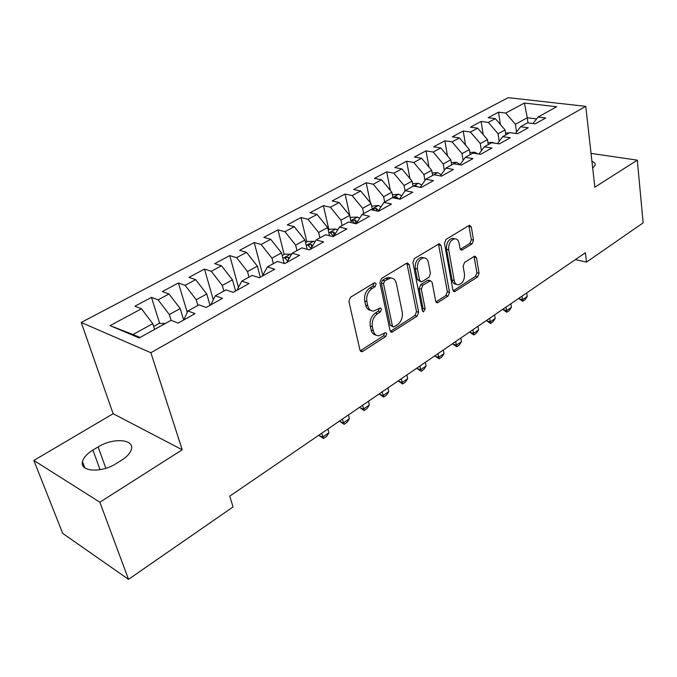 <?xml version="1.0" encoding="UTF-8"?>
<svg xmlns="http://www.w3.org/2000/svg" width="677" height="677" viewBox="0 0 677 677"><rect width="100%" height="100%" fill="white"/><g stroke="black" fill="none" stroke-linecap="round" stroke-linejoin="round"><path stroke-width="1.02" d="M376.15 283.883L374.821 282.69L374.203 282.893L350.525 297.237L348.883 301.383L359.969 350.127L361.738 351.71L362.77 351.355L385.695 336.503L386.795 333.702L385.585 332.593L378.875 335.8C376.014 335.8 374.136 334.099 373.247 330.689L372.367 326.695C371.656 321.245 373.357 316.929 377.453 313.756L380.423 311.894L381.532 309.076L380.262 307.917L373.653 311.031C370.666 311.048 368.703 309.279 367.763 305.708L366.866 301.629C366.139 296.061 367.856 291.702 372.012 288.571L375.024 286.735L376.15 283.883M452.431 238.287L454.614 238.795C456.967 238.761 458.473 240.267 459.133 243.322L460.03 248.484L461.689 250.151L472.055 243.915L473.519 240.149L471.31 226.981L469.643 225.272L468.958 225.509L445.965 239.438L444.467 243.297L452.905 290.128L454.495 291.711L477.623 276.961L479.062 273.237L476.473 257.768L474.882 256.143L474.162 256.405L464.583 262.439L463.119 266.222L464.464 273.965C464.71 279.838 462.704 283.451 458.464 284.805C456.256 284.822 454.834 283.401 454.199 280.532L448.69 249.737C448.394 243.83 450.374 240.183 454.614 238.795L452.431 238.287C448.191 239.675 446.219 243.314 446.515 249.212L448.69 249.737M585.377 252.758L229.748 496.182L233.049 506.938L128.512 579.343L99.857 502.207L182.223 449.782L150.878 352.717L585.757 106.348L594.838 187.19L637.302 160.161L643.15 222.877L586.494 262.117L585.377 252.758M409.263 264.69L407.444 262.981L406.632 263.26L381.464 278.501L379.865 282.554L390.07 330.698L391.78 332.28L417.125 316.142L418.648 312.249L409.263 264.69L407.089 264.115L406.733 263.201M414.451 258.521L439.238 243.703L440.981 245.412L449.52 292.312L448.039 296.12L437.317 302.822L435.692 301.24L432.121 282.334L430.428 280.701L422.846 285.237L421.322 289.147L425.164 308.907L423.497 311.843L422.338 310.735L412.902 262.473L414.451 258.521M150.878 352.717L81.223 322.472L508.19 97.657L585.757 106.348M159.696 323.445L151.487 297.364L134.901 306.216L141.459 308.771L110.08 325.629L139.191 337.958L171.044 320.314L178.136 323.081L195.061 313.637L187.918 310.971L198.97 304.845L206.155 307.451L222.513 298.329L215.286 295.815L225.974 289.891L233.235 292.346L249.06 283.519L241.757 281.15L252.098 275.421L259.426 277.731L274.735 269.192L267.364 266.966L277.384 261.424L284.772 263.59L299.589 255.331L292.168 253.232L301.866 247.858L309.304 249.906L323.657 241.901L316.184 239.929L325.586 234.724L333.076 236.645L346.979 228.885L339.465 227.04L348.57 221.988L356.102 223.799L369.583 216.276L362.034 214.533L370.869 209.642L378.435 211.334L391.509 204.039L383.927 202.406L392.508 197.659L400.099 199.25L412.784 192.175L405.176 190.643L413.503 186.031L421.119 187.521L433.441 180.649L425.808 179.219L433.898 174.734L441.531 176.138L453.497 169.462L445.855 168.116L453.708 163.766L461.359 165.078L472.986 158.587L465.327 157.326L472.961 153.104L480.619 154.322L491.925 148.018L484.258 146.841L491.688 142.729L499.355 143.879L510.34 137.744L502.672 136.644L509.899 132.641L517.567 133.716L528.255 127.75L520.588 126.726L527.611 122.833L535.287 123.832L545.687 118.026L538.02 117.07L533.027 123.536M151.487 297.364L158.096 299.835L169.005 293.97L180.209 308.577L183.67 319.993L187.918 310.971M187.25 312.385L178.415 282.994L162.362 291.559L169.005 293.97M178.415 282.994L185.109 285.322L195.67 279.652L206.756 293.979L210.039 305.285M213.306 299.767L204.488 269.082L188.942 277.375L195.67 279.652M204.488 269.082L211.258 271.274L221.481 265.782L232.473 279.846L235.571 291.042M238.473 287.361L229.748 255.601L214.685 263.641L221.481 265.782M229.748 255.601L236.586 257.666L246.496 252.343L257.378 266.146L260.307 277.24M262.811 275.2L254.23 242.535L239.633 250.329L246.496 252.343M254.23 242.535L261.127 244.482L270.732 239.32L281.514 252.876L284.171 263.412M284.145 254.434L277.976 229.867L263.818 237.415L270.732 239.32M277.976 229.867L284.924 231.695L294.241 226.685L304.921 240.013L307.163 249.314M306.85 241.909L301.011 217.571L287.276 224.899L294.241 226.685M301.011 217.571L308.01 219.289L317.056 214.431L327.626 227.523L329.513 235.731M328.895 229.74L323.378 205.639L310.041 212.756L317.056 214.431M323.378 205.639L330.418 207.255L339.194 202.541L349.67 215.404L351.245 222.631M350.314 217.926L345.092 194.045L332.136 200.959L339.194 202.541M345.092 194.045L352.167 195.568L360.689 190.99L371.072 203.642L372.392 209.98M370.361 202.778L366.189 182.79L353.606 189.509L360.689 190.99M366.189 182.79L373.289 184.22L381.574 179.769L391.856 192.217L392.956 197.752M390.392 190.44L386.685 171.848L374.457 178.373L381.574 179.769M386.685 171.848L393.819 173.194L401.867 168.869L412.056 181.106L413.038 186.293M409.915 178.533L406.623 161.211L394.725 167.557L401.867 168.869M406.623 161.211L413.774 162.472L421.602 158.266L431.698 170.308L432.62 175.445L437.621 172.643L432.171 172.931M428.939 167.016L426.011 150.861L414.442 157.039L421.602 158.266M426.011 150.861L433.187 152.046L440.795 147.95L450.797 159.806L451.669 164.892M447.48 155.871L444.874 140.799L433.618 146.807L440.795 147.95M444.874 140.799L452.067 141.899L459.471 137.922L469.381 149.592L470.202 154.627L474.543 152.19L469.855 152.469M465.556 145.081L463.237 131L452.278 136.847L459.471 137.922M463.237 131L470.439 132.032L477.657 128.156L487.474 139.648L488.244 144.641L492.281 142.373L487.931 142.644M483.175 134.621L481.127 121.454L470.447 127.149L477.657 128.156M481.127 121.454L488.329 122.419L495.352 118.644L505.084 129.967L505.812 134.909L509.553 132.802L505.541 133.064M500.371 124.475L498.543 112.162L488.142 117.705L495.352 118.644M498.543 112.162L505.753 113.059L524.404 103.039L556.663 106.738L538.02 117.07M520.588 126.726L515.493 133.428M528.001 122.884L527.298 117.747L515.425 124.272L516.534 132.057M505.753 113.059L515.425 124.272M524.404 103.039L527.298 117.747L536.59 118.924M502.672 136.644L497.477 143.6M505.084 129.967L498.094 133.809L499.211 141.273M488.329 122.419L498.094 133.809M484.258 146.841L478.961 154.06M487.474 139.648L480.298 143.592L481.415 150.709M470.439 132.032L480.298 143.592M465.327 157.326L459.92 164.833M469.381 149.592L462.01 153.645L463.127 160.381M452.067 141.899L462.01 153.645M445.855 168.116L440.346 175.918M450.797 159.806L443.223 163.978L444.324 170.282M433.187 152.046L443.223 163.978M425.808 179.219L420.197 187.343M431.698 170.308L423.904 174.59L424.978 180.42M413.774 162.472L423.904 174.59M405.176 190.643L399.464 199.123M412.056 181.106L404.042 185.515L405.066 190.804M393.819 173.194L404.042 185.515M383.927 202.406L378.104 211.266M391.856 192.217L383.614 196.745L384.68 202M373.289 184.22L383.614 196.745M362.034 214.533L356.119 223.782M371.072 203.642L362.584 208.304L363.71 213.61M352.167 195.568L362.584 208.304M339.465 227.04L333.736 236.273M349.67 215.404L340.929 220.211L342.122 225.559M330.418 207.255L340.929 220.211M316.184 239.929L310.658 249.144M327.626 227.523L318.63 232.473L319.891 237.881M308.01 219.289L318.63 232.473M292.168 253.232L286.862 262.431M304.921 240.013L295.646 245.108L296.983 250.566M284.924 231.695L295.646 245.108M267.364 266.966L262.295 276.131M281.514 252.876L271.951 258.14L273.364 263.649M261.127 244.482L271.951 258.14M241.757 281.15L236.942 290.281M257.378 266.146L247.511 271.579L249.001 277.138M236.586 257.666L247.511 271.579M215.286 295.815L210.742 304.895M232.473 279.846L222.284 285.44L223.867 291.059M211.258 271.274L222.284 285.44M206.756 293.979L196.237 299.759L197.912 305.429M185.109 285.322L196.237 299.759M180.209 308.577L169.335 314.551L171.129 320.348M158.096 299.835L169.335 314.551M575.391 259.596L586.494 262.117M637.302 160.161L591.046 153.4M182.223 449.782L113.135 413.706L33.85 460.453L99.857 502.207M33.85 460.453L62.699 533.374L128.512 579.343M113.135 413.706L81.223 322.472M141.459 308.771L152.765 323.665L133.005 334.531L140.029 337.493M152.765 323.665L154.593 329.428M110.08 325.629L133.005 334.531M92.91 450.078C86.994 453.742 83.516 457.601 82.476 461.638C79.471 471.793 101.508 473.189 116.258 463.542L121.538 460.267C127.217 456.645 130.517 452.913 131.456 449.079C134.224 438.908 112.678 437.68 98.123 446.93L92.91 450.078L100.078 469.686M592.705 168.167L595.244 165.07C595.498 163.504 594.398 162.26 591.935 161.338M373.992 283.265L372.866 286.109L369.854 287.937C365.698 291.068 363.989 295.409 364.717 300.969L366.866 301.629M370.784 310.354C368.161 310.041 366.435 308.263 365.614 305.039L364.717 300.969M376.04 335.081C373.535 334.76 371.893 333.059 371.114 329.978L370.234 326.001C369.524 320.551 371.216 316.252 375.312 313.087L378.274 311.225L379.382 308.407M360.232 350.821L383.571 335.792L384.663 333.008M390.324 331.408L414.984 315.49L416.507 311.598L407.089 264.115M384.646 280.879L383.537 283.705L392.415 325.908L393.616 327.025L397.314 324.833C401.258 321.727 402.908 317.505 402.265 312.173L396.383 283.46C395.486 279.813 393.532 278.01 390.519 278.044L384.646 280.879L382.488 280.27L381.371 283.088L383.537 283.705M392.905 326.796L390.274 325.222L381.371 283.088M391.094 278.027L388.353 277.435L385.611 278.374L387.769 278.975M382.488 280.27L385.611 278.374M435.929 301.95L445.889 295.519L447.362 291.719L438.476 243.974M429.159 280.354L427.458 280.396L420.688 284.636L419.165 288.537L423.015 308.272L425.164 308.907M422.33 310.667L423.015 308.272M428.355 262.38C427.644 259.325 426.078 257.819 423.641 257.852C419.148 259.283 417.083 263.023 417.43 269.091L419.588 280.185L421.314 281.844L422.135 281.556L428.922 277.308L430.437 273.423L428.355 262.38M423.768 257.844L421.466 257.294C416.973 258.724 414.908 262.464 415.263 268.515L417.43 269.091M420.392 281.59L417.421 279.593L415.263 268.515M460.318 249.331L469.88 243.407L471.344 239.641L468.822 225.593M456.298 284.222C454.089 284.23 452.676 282.808 452.041 279.956L446.515 249.212M453.133 290.839L475.466 276.402L476.904 272.687L474.052 256.465M165.416 323.428L159.061 323.445L153.645 326.432M282.182 255.517L284.721 254.12L291.609 254.197M289.333 258.14L288.106 257.167L284.814 257.954L287.708 260.95M319.079 435.04L319.231 435.641L322.59 437.13L328.853 432.823L327.896 428.998M328.853 432.823L326.661 436.343L323.538 438.493L319.231 435.641M321.617 433.297L323.538 438.493M305.547 242.62L307.603 241.486L313.806 241.291L315.05 241.833M312.706 245.734L311.09 244.405L307.866 245.159L311.065 248.476M339.744 420.891L339.896 421.492L343.273 422.913L349.366 418.724L348.452 414.925M349.366 418.724L347.166 422.22L344.128 424.31L339.896 421.492M342.35 419.105L344.128 424.31M328.227 230.112L329.826 229.232L335.834 229.012L337.73 229.833M335.352 233.675L333.397 232.033L330.241 232.753L333.676 236.307M359.859 407.122L360.003 407.723L363.388 409.086L369.32 405.007L368.457 401.241M369.32 405.007L367.12 408.476L364.158 410.516L360.003 407.723M362.517 405.303L364.158 410.516M350.229 217.969L351.405 217.325L357.524 217.08L359.707 218.18M357.295 221.946L355.053 220.017L351.964 220.702L354.833 223.495M379.433 393.726L379.569 394.319L382.97 395.622L388.742 391.653L387.921 387.913M388.742 391.653L386.542 395.097L383.656 397.086L379.569 394.319M382.141 391.873L383.656 397.086M371.597 206.18L378.443 205.495L381.007 206.849M378.587 210.539L376.09 208.338L373.061 208.99L374.686 210.496M398.491 380.677L398.618 381.269L402.036 382.522L407.656 378.655L406.877 374.94M407.656 378.655L405.447 382.073L402.646 384.003L398.618 381.269M401.241 378.798L402.646 384.003M392.355 194.731L398.77 194.231L401.681 195.831M398.897 199.004L396.536 196.99L393.565 197.625M417.057 367.975L417.176 368.559L420.595 369.76L426.07 365.995L425.342 362.305M426.07 365.995L423.87 369.388L421.136 371.267L417.176 368.559M419.85 366.062L421.136 371.267M412.555 183.585L418.547 183.289L421.746 185.109M417.667 186.844L416.406 185.963L413.901 186.107M435.142 355.594L435.252 356.178L438.688 357.321L444.019 353.656L443.325 349.992M444.019 353.656L441.819 357.024L439.153 358.861L435.252 356.178M437.977 353.648L439.153 358.861M437.621 172.643L441.226 174.666M452.769 343.527L452.871 344.111L456.306 345.202L461.511 341.631L460.851 337.992M461.511 341.631L459.311 344.974L456.713 346.759L452.871 344.111M455.646 341.563L456.713 346.759M451.271 162.565L456.484 162.277L460.165 164.494M469.948 331.764L470.05 332.339L473.494 333.389L478.563 329.902L477.945 326.297M478.563 329.902L476.363 333.228L473.832 334.971L470.05 332.339M472.859 329.775L473.832 334.971M474.543 152.19L477.886 153.891M486.712 320.297L486.805 320.864L490.25 321.871L495.2 318.469L494.608 314.89M495.2 318.469L493 321.77L490.529 323.471L486.805 320.864M489.657 318.283L490.529 323.471M492.281 142.373L494.422 143.143M503.062 309.101L503.146 309.668L506.599 310.633L511.423 307.316L510.873 303.761M511.423 307.316L509.231 310.591L506.819 312.249L503.146 309.668M506.032 307.07L506.819 312.249M519.014 298.185L519.098 298.743L522.551 299.666L527.265 296.433L526.74 292.896M527.265 296.433L525.064 299.683L522.712 301.299L519.098 298.743M522.018 296.128L522.712 301.299M369.854 287.937L372.012 288.571M365.614 305.039L367.763 305.708M378.274 311.225L380.423 311.894M375.312 313.087L377.453 313.756M370.234 326.001L372.367 326.695M371.114 329.978L373.247 330.689M383.571 335.792L385.695 336.503M360.646 350.61L362.77 351.355M372.866 286.109L375.024 286.735M416.507 311.598L418.648 312.249M414.984 315.49L417.125 316.142M390.595 331.256L392.728 331.95M390.274 325.222L392.415 325.908M438.806 244.888L440.981 245.412M447.362 291.719L449.52 292.312M445.889 295.519L448.039 296.12M436.005 301.908L438.146 302.526M427.458 280.396L429.616 280.98M420.688 284.636L422.846 285.237M419.165 288.537L421.322 289.147M417.421 279.593L419.588 280.185M469.88 243.407L472.055 243.915M460.36 249.407L462.416 249.898M452.041 279.956L454.199 280.532M474.306 257.243L476.473 257.768M476.904 272.687L479.062 273.237M475.466 276.402L477.623 276.961M453.141 290.831L455.291 291.423M469.127 226.499L471.31 226.981M471.344 239.641L473.519 240.149M105.857 468.272L98.123 446.93M165.349 323.428L154.584 329.394M290.805 253.951L282.893 258.335M288.647 259.333L288.106 257.167M313.654 241.3L306.224 245.412M311.775 247.291L311.09 244.405M335.834 229.012L328.861 232.88M334.193 235.545L333.397 232.033M357.363 217.089L350.83 220.71M355.857 223.74L355.053 220.017M378.291 205.503L372.164 208.897M376.624 210.936L376.09 208.338M398.626 194.24L392.888 197.413M396.849 198.573L396.536 196.99M418.394 183.289L413.029 186.26M416.533 186.624L416.406 185.963M456.332 162.277L451.661 164.866M360.621 351.312L361.738 351.71M390.764 331.95L391.78 332.28M388.353 277.435L390.519 278.044M436.437 302.568L437.317 302.822M428.27 280.109L430.428 280.701M422.854 311.648L423.497 311.843M421.466 257.294L423.641 257.852M460.893 249.965L461.689 250.151M453.666 291.482L454.495 291.711M84.777 467.807L82.476 461.638"/></g></svg>

